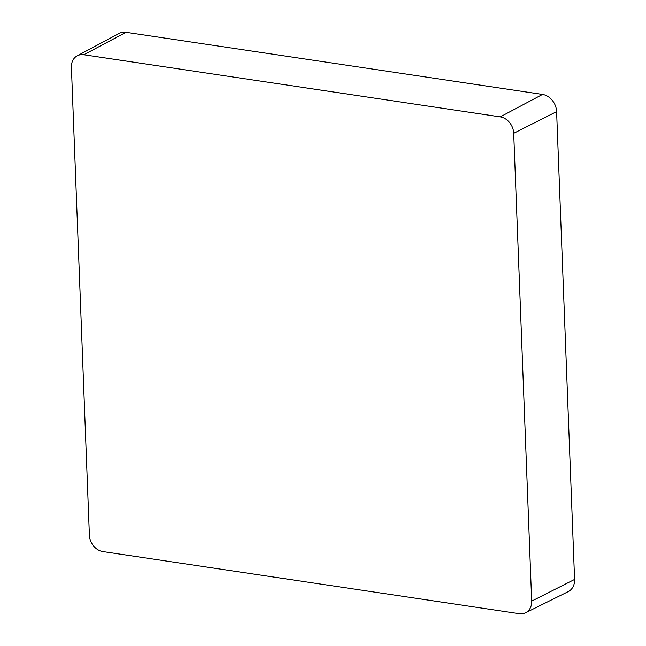 <?xml version="1.0" encoding="UTF-8"?>
<svg xmlns="http://www.w3.org/2000/svg" width="646" height="646" viewBox="0 0 646 646"><rect width="100%" height="100%" fill="white"/><g stroke="black" fill="none" stroke-linecap="round" stroke-linejoin="round"><path stroke-width="0.97" d="M531.682 601.127L513.707 133.31A15.197 12.25 -117.2 0 0 500.246 116.878L83.77 54.748A15.197 12.25 -117.2 0 0 77.245 55.806A15.197 12.25 -117.2 0 0 71.415 67.321L89.39 535.138A15.197 12.25 -117.2 0 0 102.859 551.571L519.327 613.7A15.197 12.25 -117.2 0 0 525.602 612.779A15.197 12.25 -117.2 0 0 531.682 601.127L574.585 579.43A15.9 12.815 62.8 0 1 568.214 591.623L525.602 612.779M574.585 579.43L556.61 111.621A15.9 12.815 62.8 0 0 542.519 94.429L126.051 32.3A15.9 12.815 62.8 0 0 119.219 33.406L77.245 55.806M513.707 133.31L556.61 111.621M500.246 116.878L542.519 94.429M83.77 54.748L126.051 32.3"/></g></svg>
